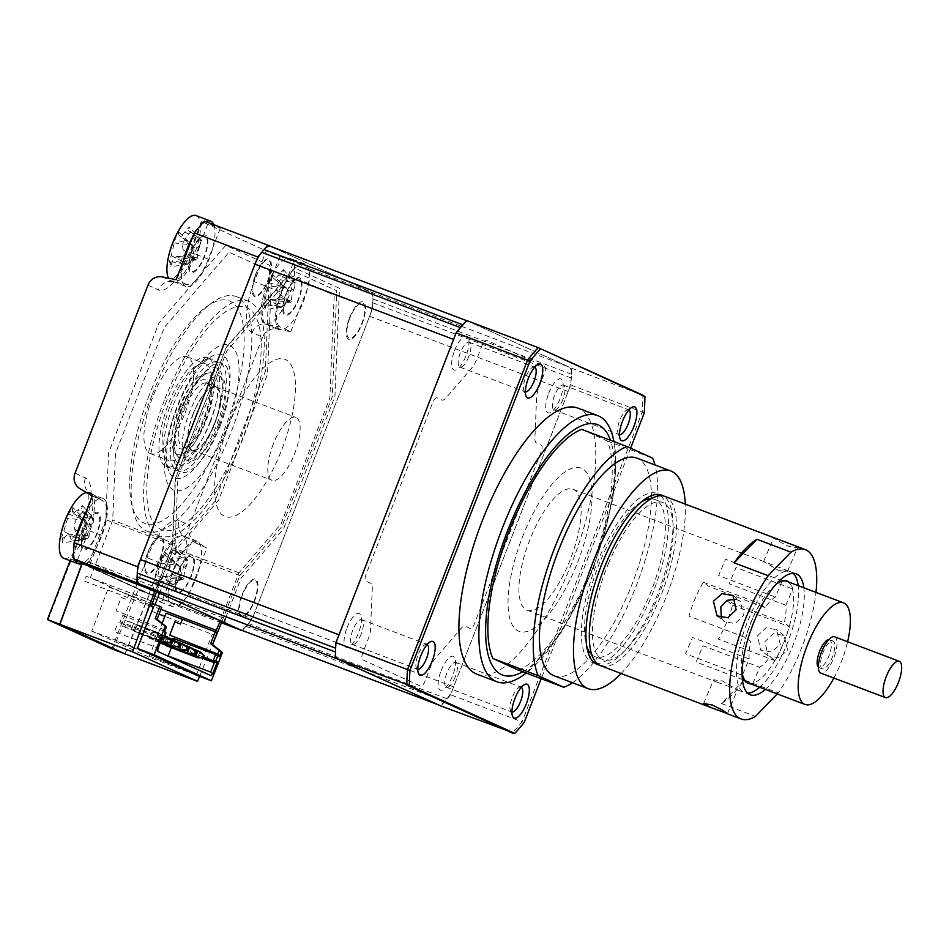<?xml version="1.0" encoding="UTF-8"?>
<svg xmlns="http://www.w3.org/2000/svg" width="949" height="949" viewBox="0 0 949 949"><rect width="100%" height="100%" fill="white"/><g stroke="black" fill="none" stroke-linecap="round" stroke-linejoin="round"><path stroke-width="0.71" stroke-dasharray="4.75 3.56" d="M554.157 675.795A116.43 40.392 110.8 0 0 632.722 582.437A116.43 40.392 110.8 0 0 637.514 458.391A116.43 40.392 110.8 0 0 636.684 458.035M621.109 673.493A116.43 40.392 110.8 0 0 685.285 504.133M518.379 670.077A129.372 44.876 110.8 0 0 590.966 568.321A129.372 44.876 110.8 0 0 607.253 440.965L581.69 429.351M607.253 440.965L652.639 458.165M572.449 682.722A129.372 44.876 110.8 0 0 637.384 582.816A129.372 44.876 110.8 0 0 654.976 464.974M599.127 665A90.558 31.412 110.8 0 0 658.831 590.942A90.558 31.412 110.8 0 0 663.197 495.924M782.071 581.203L775.369 597.063A38.518 13.357 110.8 0 0 765.108 607.668L708.369 586.162L703.316 582.212A54.769 19.004 110.8 0 0 695.237 598.439A54.769 19.004 110.8 0 0 688.986 616.115L745.724 637.621L750.778 641.571A38.518 13.357 110.8 0 0 749.2 658.986L742.498 674.846M765.108 607.668L760.054 603.706A54.769 19.004 110.8 0 0 751.976 619.946A54.769 19.004 110.8 0 0 745.724 637.621M745.167 680.611L752.842 683.517L759.722 667.23A38.518 13.357 110.8 0 0 769.983 656.625L775.036 660.587A54.769 19.004 110.8 0 0 789.366 626.684L784.313 622.722A38.518 13.357 110.8 0 0 785.891 605.308L792.771 589.021A54.769 19.004 110.8 0 0 789.046 582.188M742.438 679.579L696.115 662.022L702.995 645.723L759.722 667.23M775.036 660.587L718.31 639.092A54.769 19.004 110.8 0 0 732.64 605.177L727.586 601.215L784.313 622.722M732.64 605.177L789.366 626.684M785.891 605.308L729.152 583.813L736.033 567.526L792.771 589.021M782.249 580.776L725.522 559.281L718.63 575.568L775.369 597.063M703.316 582.212L760.054 603.706M749.2 658.986L692.473 637.479L685.593 653.778L742.32 675.273M750.529 683.802A54.769 19.004 110.8 0 0 752.842 683.517M793.091 573.291A64.686 22.432 110.8 0 0 749.152 617.74A64.686 22.432 110.8 0 0 747.67 693.15M759.674 687.266A64.686 22.432 110.8 0 0 785.938 646.566A64.686 22.432 110.8 0 0 798.18 585.652M780.268 644.407L776.555 629.661L765.867 627.858L757.575 635.806L760.6 650.029L771.49 651.987L780.268 644.407M787.623 650.172L784.016 635.498L773.305 633.683L764.93 641.571L768.049 655.866L778.915 657.799L787.623 650.172M778.749 570.503L787.433 571.595L783.008 568.831L763.601 561.523L778.749 570.503M568.427 564.121A64.686 22.432 110.8 0 0 572.959 489.233A64.686 22.432 110.8 0 0 531.642 535.307A64.686 22.432 110.8 0 0 527.11 610.207A64.686 22.432 110.8 0 0 568.427 564.121M736.033 599.27L740.457 601.369L743.482 615.581L735.178 623.529L724.502 621.737L721.335 617.989M765.345 689.425A64.686 22.432 110.8 0 0 791.608 648.713A64.686 22.432 110.8 0 0 803.862 587.799M729.662 686.661L718.037 682.556L713.624 679.804L722.308 680.896L737.456 689.864L729.662 686.661M600.776 665.783A90.558 31.412 110.8 0 0 658.618 601.286A90.558 31.412 110.8 0 0 664.952 496.422M744.218 679.982L721.442 703.506A90.558 31.412 110.8 0 0 744.218 679.982L778.251 692.877A90.558 31.412 110.8 0 0 798.963 654.478A90.558 31.412 110.8 0 0 815.974 592.39M721.442 703.506L755.475 716.412M775.155 538.19L773.637 537.775L778.251 541.096L788.916 546.434L797.468 547.846L790.078 543.848M778.251 692.877L777.243 693.933M641.453 501.819A84.093 29.17 110.8 0 0 601.014 559.364A84.093 29.17 110.8 0 0 586.743 646.174M591.856 654.739A84.093 29.17 110.8 0 0 595.118 656.732A84.093 29.17 110.8 0 0 648.831 596.826A84.093 29.17 110.8 0 0 654.727 499.459A84.093 29.17 110.8 0 0 650.967 498.783M608.95 562.366A84.093 29.17 110.8 0 0 603.066 659.733A84.093 29.17 110.8 0 0 656.779 599.839A84.093 29.17 110.8 0 0 662.663 502.472A84.093 29.17 110.8 0 0 608.95 562.366M660.694 495.698A90.558 31.412 -69.2 0 1 650.67 598.273A90.558 31.412 -69.2 0 1 597.099 663.505M595.189 663.387A90.558 31.412 -69.2 0 1 599.175 557.917A90.558 31.412 -69.2 0 1 659.187 494.524M834.562 636.791A19.407 6.726 -69.2 0 1 836.876 645.628A19.407 6.726 -69.2 0 1 830.328 665.035A19.407 6.726 -69.2 0 1 820.802 673.09M775.772 584.525A54.33 18.85 110.8 0 0 741.798 658.203A54.33 18.85 110.8 0 0 742.142 673.268M748.286 682.96A54.33 18.85 110.8 0 0 774.953 660.409A54.33 18.85 110.8 0 0 793.293 606.091A54.33 18.85 110.8 0 0 786.804 581.334M833.863 678.037A54.33 18.85 110.8 0 0 847.611 641.738M834.729 647.799A14.876 5.16 -69.2 0 1 829.711 662.675A14.876 5.16 -69.2 0 1 822.403 668.855A14.876 5.16 -69.2 0 1 820.636 662.07A14.876 5.16 -69.2 0 1 825.654 647.206A14.876 5.16 -69.2 0 1 832.949 641.026A14.876 5.16 -69.2 0 1 834.729 647.799M828.797 639.614A14.876 5.16 -69.2 0 1 829.545 639.733A14.876 5.16 -69.2 0 1 831.324 646.518A14.876 5.16 -69.2 0 1 826.306 661.382A14.876 5.16 -69.2 0 1 818.999 667.562A14.876 5.16 -69.2 0 1 818.358 667.147M170.583 404.665A51.744 17.948 -69.2 0 1 205.292 363.716A51.744 17.948 -69.2 0 1 203.323 419.553A51.744 17.948 -69.2 0 1 168.614 460.502A51.744 17.948 -69.2 0 1 170.583 404.665M185.174 412.673A51.744 17.948 110.8 0 0 187.143 356.836A51.744 17.948 110.8 0 0 152.433 397.785A51.744 17.948 110.8 0 0 150.464 453.622A51.744 17.948 110.8 0 0 185.174 412.673M153.952 590.563L153.975 590.563A3.879 1.34 -69.2 0 0 156.573 587.49L88.376 561.713C85.6 564.169 84.105 564.963 83.88 564.074M84.746 564.358A3.879 3.642 -65.6 0 0 88.589 561.82L88.376 561.713M88.589 561.82L154.889 591.951L225.328 618.736L241.058 578.202L283.585 528.735L334.926 396.374L339.469 288.342L294.546 267.926L226.479 347.085L175.138 479.447L172.303 546.956L156.573 587.49M254.261 281.651A47.272 16.394 110.8 0 0 252.126 332.518L262.565 337.263A12.942 12.135 114.4 0 1 276.752 328.983L290.726 331.747L280.299 327.002L266.313 324.238A34.496 11.969 -69.2 0 1 267.879 287.12L279.801 256.372L266.183 250.904L254.261 281.651L281.746 292.434L293.668 261.687L279.801 256.372M290.726 331.747L308.876 284.973L372.411 309.054A245.803 85.256 110.8 0 0 373.087 292.98L270.323 246.277M308.876 284.973A245.803 85.256 110.8 0 0 309.552 268.899L373.087 292.98M286.005 293.656A20.048 6.951 110.8 0 0 285.103 315.234A20.048 6.951 110.8 0 0 298.686 299.421A20.048 6.951 110.8 0 0 299.599 277.855A20.048 6.951 110.8 0 0 286.005 293.656M280.299 327.002A32.124 11.139 -69.2 0 1 281.746 292.434M309.552 268.899L293.668 261.687M112.836 649.282L138.317 589.863L162.706 599.329L174.64 568.581A32.124 11.139 -69.2 0 1 196.407 543.255L206.846 548L194.581 540.823A12.942 12.135 114.4 0 1 189.634 525.283L179.195 520.538A12.942 12.135 -65.6 0 0 184.153 536.078L194.581 540.823M178.424 571.013A20.048 6.951 110.8 0 0 177.522 592.591A20.048 6.951 110.8 0 0 191.117 576.778A20.048 6.951 110.8 0 0 192.018 555.201A20.048 6.951 110.8 0 0 178.424 571.013M162.706 599.329L178.578 606.541A245.803 85.256 110.8 0 0 188.709 594.774L206.846 548M242.244 630.492A245.803 85.256 110.8 0 0 252.244 618.855L372.411 309.054M178.578 606.541L221.461 622.805M188.709 594.774L252.244 618.855M262.565 337.263L189.634 525.283M138.317 589.863L149.562 594.133L81.946 563.67M125.114 653.92L149.562 594.133M82.527 563.433L70.795 559.175L82.029 563.445M70.795 559.175L70.179 560.717M84.295 528.237A20.048 6.951 110.8 0 0 83.393 549.803A20.048 6.951 110.8 0 0 96.976 534.002A20.048 6.951 110.8 0 0 97.889 512.424A20.048 6.951 110.8 0 0 84.295 528.237M92.255 495.924L102.694 500.657A32.124 11.139 -69.2 0 1 103.05 500.847A32.124 11.139 -69.2 0 1 101.235 535.224L89.313 565.972M147.961 285.186L158.4 289.92A47.272 16.394 110.8 0 0 190.452 252.659L202.374 221.912L266.183 250.904M202.374 221.912L220.275 228.329L204.403 221.117M220.275 228.329L208.353 259.077L195.98 254.451A34.496 11.969 -69.2 0 1 173.513 281.936A34.496 11.969 -69.2 0 1 172.599 281.639L162.16 276.894M208.353 259.077A32.124 11.139 -69.2 0 1 186.573 284.403L172.599 281.639A12.942 12.135 114.4 0 0 158.4 289.92M186.573 284.403L176.134 279.658M191.876 250.88A20.048 6.951 110.8 0 0 190.963 272.458A20.048 6.951 110.8 0 0 204.557 256.645A20.048 6.951 110.8 0 0 205.47 235.067A20.048 6.951 110.8 0 0 191.876 250.88M241.959 595.094A20.048 6.951 -69.2 0 1 255.554 579.281A20.048 6.951 -69.2 0 1 254.652 600.859A20.048 6.951 -69.2 0 1 241.058 616.672A20.048 6.951 -69.2 0 1 241.959 595.094M255.411 274.961A20.048 6.951 -69.2 0 1 269.006 259.148A20.048 6.951 -69.2 0 1 268.104 280.726A20.048 6.951 -69.2 0 1 254.51 296.539A20.048 6.951 -69.2 0 1 255.411 274.961M349.54 317.737A20.048 6.951 -69.2 0 1 363.135 301.936A20.048 6.951 -69.2 0 1 362.233 323.502A20.048 6.951 -69.2 0 1 348.639 339.315A20.048 6.951 -69.2 0 1 349.54 317.737M147.83 552.318A20.048 6.951 -69.2 0 1 161.425 536.505A20.048 6.951 -69.2 0 1 160.523 558.083A20.048 6.951 -69.2 0 1 146.929 573.884A20.048 6.951 -69.2 0 1 147.83 552.318M209.907 422.198A58.221 20.19 110.8 0 0 212.125 359.398A58.221 20.19 110.8 0 0 203.679 360.608A58.221 20.19 110.8 0 0 173.074 405.46A58.221 20.19 110.8 0 0 165.34 461.76A58.221 20.19 110.8 0 0 170.856 468.272A58.221 20.19 110.8 0 0 209.907 422.198M205.375 420.478A58.221 20.19 110.8 0 0 207.582 357.678A58.221 20.19 110.8 0 0 168.542 403.74A58.221 20.19 110.8 0 0 166.324 466.552A58.221 20.19 110.8 0 0 205.375 420.478M219.172 425.899A65.979 22.883 110.8 0 0 212.113 356.089A65.979 22.883 110.8 0 0 177.427 406.919A65.979 22.883 110.8 0 0 168.661 470.74A65.979 22.883 110.8 0 0 219.172 425.899M164.272 400.514A125.493 43.524 110.8 0 0 159.503 535.9A125.493 43.524 110.8 0 0 243.668 436.599A125.493 43.524 110.8 0 0 248.448 301.213A125.493 43.524 110.8 0 0 164.272 400.514M151.793 395.792A125.493 43.524 110.8 0 0 147.024 531.179A125.493 43.524 110.8 0 0 231.188 431.878A125.493 43.524 110.8 0 0 235.969 296.491A125.493 43.524 110.8 0 0 151.793 395.792M151.294 606.458L84.342 581.085L86.217 576.257L90.76 577.977L153.785 606.625L149.242 604.904L147.368 609.732L159.041 614.145M153.157 601.63L90.345 577.799L112.706 520.147L115.517 453.325L164.331 327.464L229.065 252.185L271.782 271.592L267.476 374.333L218.65 500.206L176.55 549.163L159.515 593.089M215.601 631.797L214.32 635.095L164.853 616.352M160.915 609.329L153.785 606.625L155.031 604.632M156.526 591.725L175.114 543.789L112.706 520.147M152.753 601.441L90.345 577.799M166.324 401.451A119.016 41.281 110.8 0 0 160.939 529.506A119.016 41.281 110.8 0 0 241.627 435.674A119.016 41.281 110.8 0 0 247.001 307.618A119.016 41.281 110.8 0 0 166.324 401.451M216.597 630.456L154.189 606.814M175.114 543.789L177.914 476.979L226.74 351.106L291.473 275.827L334.19 295.246L329.872 397.987L281.058 523.848L238.958 572.805L220.37 620.741M238.958 572.805L176.55 549.163M87.913 565.687L155.031 596.186L172.872 550.183L214.972 501.226L265.34 371.356L269.801 265.364L225.72 245.328L158.934 322.992L108.566 452.863L105.754 519.672L87.96 565.545M149.301 394.998A119.016 41.281 110.8 0 0 143.928 523.053A119.016 41.281 110.8 0 0 224.605 429.221A119.016 41.281 110.8 0 0 229.99 301.165A119.016 41.281 110.8 0 0 149.301 394.998M222.007 621.488L239.824 575.545L281.912 526.6L332.292 396.729L336.741 290.738L292.66 270.702L225.874 348.366L175.506 478.237L172.694 545.046L154.889 590.978M172.694 545.046L105.754 519.672M124.9 653.837L149.361 594.038L221.971 621.559M199.575 676.329L212.54 644.608M214.32 635.095L212.268 634.169L196.384 675.119M239.824 575.545L172.872 550.183M173.086 646.601L175.233 641.049M160.642 641.726L139.266 633.624L141.603 627.597L168.234 637.692M176.751 641.69L151.84 632.248L149.491 638.274L160.381 642.402M181.271 650.314L183.418 644.774M160.844 641.192L131.081 629.911L133.418 623.873L164.865 635.794M164.901 642.876L167.048 637.325M165.589 636.221L135.47 624.81L133.121 630.836L160.796 641.322M161.615 639.211L156.715 639.151L159.052 633.125L127.273 621.085L124.936 627.123L156.715 639.151L122.895 626.186L125.232 620.16L157 632.2L154.663 638.226L161.65 638.843L162.587 636.435L157 632.2M159.052 633.125L162.587 636.435M162.789 638.392L163.406 636.803M164.663 631.37L122.718 615.474L120.286 621.737L162.837 637.87L165.079 632.093M164.213 637.479L162.837 637.87M162.516 636.886L160.725 638.321L118.186 622.2L161.769 638.819M161.781 638.807L160.725 638.321L157.083 647.728L114.532 631.607L118.186 622.2M157.878 648.843L157.083 647.728M201.686 657.799L170.571 646.008L201.425 657.799M171.318 647.787L171.793 646.566M203.667 657.135L170.63 644.62L172.659 639.365M152.386 603.623L108.803 587.111L91.733 631.121L138.246 648.76M184.521 670.006L150.808 656.601L184.521 670.006M151.781 655.118L118.067 641.726L151.781 655.118M195.553 674.798L149.029 657.171L91.733 631.121M182.362 619.317L217.155 632.497M149.029 657.171L162.125 623.41M164.485 631.82L164.094 629.65L165.304 626.518M161.698 607.301L128.803 594.833L126.929 599.649L121.258 597.502L116.11 610.765L164.094 629.65M190.156 647.384L160.025 635.972L157.676 641.999L160.167 642.936M189.456 654.039L191.603 648.487M160.227 642.805L155.636 641.061L157.973 635.035L184.604 645.13M192.789 648.843L166.158 638.76L163.975 644.383M198.341 651.109L168.21 639.685L165.921 645.581M197.641 657.752L199.788 652.212M521.298 687.278A13.262 4.603 110.8 0 0 521.06 687.171A13.262 4.603 110.8 0 0 519.139 687.444A13.262 4.603 110.8 0 0 512.175 697.657A13.262 4.603 110.8 0 0 510.408 710.481A13.262 4.603 110.8 0 0 511.665 711.964A13.262 4.603 110.8 0 0 511.914 712.047M455.318 676.744A13.262 4.603 -69.2 0 1 446.421 687.242A13.262 4.603 -69.2 0 1 446.932 672.936A13.262 4.603 -69.2 0 1 455.828 662.438A13.262 4.603 -69.2 0 1 455.318 676.744M427.169 644.501A13.262 4.603 110.8 0 0 426.931 644.395A13.262 4.603 110.8 0 0 425.01 644.668A13.262 4.603 110.8 0 0 418.034 654.881A13.262 4.603 110.8 0 0 416.279 667.705A13.262 4.603 110.8 0 0 417.536 669.187A13.262 4.603 110.8 0 0 417.785 669.259M361.189 633.968A13.262 4.603 -69.2 0 1 352.293 644.466A13.262 4.603 -69.2 0 1 352.803 630.16A13.262 4.603 -69.2 0 1 361.688 619.661A13.262 4.603 -69.2 0 1 361.189 633.968M534.75 367.144A13.262 4.603 110.8 0 0 534.512 367.038A13.262 4.603 110.8 0 0 532.591 367.31A13.262 4.603 110.8 0 0 525.616 377.524A13.262 4.603 110.8 0 0 523.86 390.359A13.262 4.603 110.8 0 0 525.117 391.83A13.262 4.603 110.8 0 0 525.366 391.913M468.77 356.61A13.262 4.603 -69.2 0 1 459.874 367.109A13.262 4.603 -69.2 0 1 460.372 352.803A13.262 4.603 -69.2 0 1 469.269 342.304A13.262 4.603 -69.2 0 1 468.77 356.61M628.879 409.932A13.262 4.603 110.8 0 0 628.641 409.814A13.262 4.603 110.8 0 0 626.72 410.087A13.262 4.603 110.8 0 0 619.744 420.312A13.262 4.603 110.8 0 0 617.989 433.135A13.262 4.603 110.8 0 0 619.246 434.618A13.262 4.603 110.8 0 0 619.495 434.689M562.899 399.399A13.262 4.603 -69.2 0 1 554.002 409.885A13.262 4.603 -69.2 0 1 554.513 395.579A13.262 4.603 -69.2 0 1 563.398 385.092A13.262 4.603 -69.2 0 1 562.899 399.399M476.908 674.181A142.303 49.36 110.8 0 0 572.366 561.571A142.303 49.36 110.8 0 0 577.775 408.046M521.796 676.234A142.303 49.36 110.8 0 0 592.33 569.139A142.303 49.36 110.8 0 0 612.746 436.255M466.742 320.56L571.405 368.129A245.803 85.256 -69.2 0 1 570.729 384.938L450.561 694.739L522.045 721.833A245.803 85.256 -69.2 0 1 512.401 733.079M570.729 384.938L642.212 412.032L522.045 721.833L524.216 722.414M571.405 368.129L642.888 395.211A245.803 85.256 -69.2 0 1 642.212 412.032L644.229 413.005M436.955 397.797A6.465 2.242 110.8 0 0 432.578 402.898L366.16 574.133A6.465 2.242 110.8 0 0 365.863 581.096L370.762 583.327A12.942 4.484 -69.2 0 1 372.293 588.166L370.561 629.27A12.942 4.484 -69.2 0 1 368.449 638.333L362.85 652.782A6.465 2.242 110.8 0 0 362.565 659.733L420.68 686.151A6.465 2.242 110.8 0 0 425.057 681.05L430.656 666.613A12.942 4.484 -69.2 0 1 435.164 658.63L461.06 628.511A12.942 4.484 -69.2 0 1 465.33 626.304L470.229 628.523A6.465 2.242 110.8 0 0 474.607 623.422L541.025 452.187A6.465 2.242 110.8 0 0 541.321 445.235L536.422 443.005A12.942 4.484 -69.2 0 1 534.892 438.153L536.624 397.062A12.942 4.484 -69.2 0 1 538.735 387.987L544.335 373.55A6.465 2.242 110.8 0 0 544.619 366.587L486.505 340.181A6.465 2.242 110.8 0 0 482.128 345.282L476.528 359.718A12.942 4.484 -69.2 0 1 472.021 367.702L446.125 397.809A12.942 4.484 -69.2 0 1 441.854 400.027L436.955 397.797M441.143 670.623A18.114 6.287 -69.2 0 1 453.42 656.352A18.114 6.287 -69.2 0 1 452.602 675.83A18.114 6.287 -69.2 0 1 440.324 690.113A18.114 6.287 -69.2 0 1 441.143 670.623M347.014 627.847A18.114 6.287 -69.2 0 1 359.291 613.564A18.114 6.287 -69.2 0 1 358.473 633.054A18.114 6.287 -69.2 0 1 346.195 647.337A18.114 6.287 -69.2 0 1 347.014 627.847M454.583 350.489A18.114 6.287 -69.2 0 1 466.861 336.219A18.114 6.287 -69.2 0 1 466.042 355.697A18.114 6.287 -69.2 0 1 453.764 369.98A18.114 6.287 -69.2 0 1 454.583 350.489M548.712 393.277A18.114 6.287 -69.2 0 1 561.001 378.995A18.114 6.287 -69.2 0 1 560.183 398.485A18.114 6.287 -69.2 0 1 547.893 412.756A18.114 6.287 -69.2 0 1 548.712 393.277M450.561 694.739A245.803 85.256 -69.2 0 1 440.917 705.985M522.413 537.158A87.32 30.285 -69.2 0 1 581.607 468.32A87.32 30.285 -69.2 0 1 577.656 562.271A87.32 30.285 -69.2 0 1 518.462 631.109A87.32 30.285 -69.2 0 1 522.413 537.158M630.599 448.153L541.167 678.713M643.232 395.353L538.225 347.642M293.716 262.861A34.935 12.112 -69.2 0 1 283.217 308.117A34.935 12.112 -69.2 0 1 265.447 323.704A34.935 12.112 -69.2 0 1 261.936 319.208A34.935 12.112 -69.2 0 1 262.031 302.47A34.935 12.112 -69.2 0 1 272.434 273.964A34.935 12.112 -69.2 0 1 273.573 272.007A34.935 12.112 -69.2 0 1 290.204 258.377A34.935 12.112 -69.2 0 1 293.716 262.861M276.74 299.255L279.647 296.646A88.387 23.618 44.8 0 1 277.44 292.304C276.147 288.626 277.12 284.439 280.346 279.73A88.387 64.496 145.2 0 1 284.842 274.214L282.778 273.276L283.419 269.694A88.387 81.4 13.9 0 0 278.792 274.795C275.34 278.757 273.371 279.789 272.885 277.879A88.387 23.618 44.8 0 1 272.873 275.198L268.662 282.648A88.387 40.51 -167.3 0 0 268.294 286.017L265.376 298.591A88.387 81.4 13.9 0 0 263.454 305.08L267.677 305.056L263.454 305.08C264.403 304.332 264.878 305.851 264.878 309.611A88.387 64.496 145.2 0 1 266.93 303.526L270.963 299.089L272.849 300.442A88.387 40.51 -167.3 0 0 275.435 304.107L276.74 299.255M283.419 269.694L295.246 282.695L282.778 273.276M288.366 290.465A15.255 5.291 110.8 0 0 294.771 286.823A15.255 5.291 110.8 0 0 291.509 300.904A15.255 5.291 110.8 0 0 290.252 300.311A15.255 5.291 110.8 0 0 284.89 304.356A15.255 5.291 110.8 0 0 288.152 290.275A15.255 5.291 110.8 0 0 288.366 290.465L272.885 277.879L286.017 287.796L268.294 286.017M276.456 324.712A34.935 12.112 -69.2 0 1 283.81 285.625A34.935 12.112 -69.2 0 1 304.724 263.881A34.935 12.112 -69.2 0 1 308.235 268.365A34.935 12.112 -69.2 0 1 300.892 307.464A34.935 12.112 -69.2 0 1 279.967 329.208A34.935 12.112 -69.2 0 1 276.456 324.712M283.787 311.723A18.826 6.524 -69.2 0 1 289.445 287.345A18.826 6.524 -69.2 0 1 300.916 281.367A18.826 6.524 -69.2 0 1 295.258 305.744A18.826 6.524 -69.2 0 1 283.787 311.723M268.662 282.648L285.946 287.547L272.873 275.198M285.946 287.547L288.152 290.275M284.89 304.356L281.592 306.907L265.376 298.591M267.677 305.056L281.592 306.907L266.93 303.526M281.355 307.322L264.878 309.611M291.509 300.904L290.572 302.221L272.849 300.442M275.435 304.107L290.655 302.47L277.44 292.304M290.655 302.47L279.647 296.646M294.771 286.823L295.009 283.11L280.346 279.73M295.246 282.695L278.792 274.795M289.231 278.65L284.842 274.214M182.457 256.764L185.352 254.213A88.387 24.876 45.3 0 1 183.204 249.765C181.959 246.028 182.967 241.817 186.218 237.143A88.387 63.927 146.4 0 1 190.737 231.686L188.697 230.678L189.385 227.036A88.387 80.831 14.5 0 0 184.747 232.078C181.283 235.981 179.325 236.93 178.887 234.937A88.387 24.876 45.3 0 1 178.922 232.149L174.687 239.528A88.387 41.78 -167 0 0 174.26 242.991L171.247 255.613A88.387 80.831 14.5 0 0 169.302 262.054L170.345 262.683L170.654 266.705A88.387 63.927 146.4 0 1 172.718 260.69L176.668 256.384L178.578 257.82A88.387 41.78 -167 0 0 181.117 261.592L182.457 256.764M197.297 258.27A15.255 5.291 110.8 0 0 195.957 257.618A15.255 5.291 110.8 0 0 190.725 261.485A15.255 5.291 110.8 0 0 194.106 247.345A15.255 5.291 110.8 0 0 194.391 247.606A15.255 5.291 110.8 0 0 200.678 244.142A15.255 5.291 110.8 0 0 197.297 258.27L196.396 259.907L185.352 254.213M196.075 215.601A34.935 12.112 -69.2 0 1 199.67 220.382A34.935 12.112 -69.2 0 1 188.804 265.827A34.935 12.112 -69.2 0 1 171.318 280.928A34.935 12.112 -69.2 0 1 168.495 278.152M200.678 244.142L201.152 240.05L188.697 230.678M192.754 236.811A34.935 12.112 -69.2 0 1 193.098 236.206A34.935 12.112 -69.2 0 1 205.85 221.663M213.774 224.664A34.935 12.112 -69.2 0 1 203.335 271.331A34.935 12.112 -69.2 0 1 185.838 286.432A34.935 12.112 -69.2 0 1 183.216 261.414M195.458 244.296A18.826 6.524 -69.2 0 1 206.835 238.745A18.826 6.524 -69.2 0 1 200.974 263.229A18.826 6.524 -69.2 0 1 189.598 268.781A18.826 6.524 -69.2 0 1 195.458 244.296M194.391 247.606L178.887 234.937L192.006 244.818L174.26 242.991M190.725 261.485L187.178 264.415L173.24 262.043L169.302 262.054L170.345 262.683M196.396 259.907L181.117 261.592M194.889 235.874L190.737 231.686M201.152 240.05L189.385 227.036M194.106 247.345L178.922 232.149M191.935 244.557L174.687 239.528M187.178 264.415L170.654 266.705M175.197 550.634L175.838 547.039A88.387 81.4 13.9 0 0 171.211 552.152C167.759 556.114 165.79 557.146 165.304 555.236A88.387 23.618 44.8 0 1 165.292 552.543L161.081 560.005A88.387 40.51 -167.3 0 0 160.713 563.374L157.795 575.948A88.387 81.4 13.9 0 0 155.873 582.437L160.096 582.413L155.873 582.437C156.822 581.69 157.297 583.196 157.309 586.957A88.387 64.496 145.2 0 1 159.349 580.871L163.394 576.434L165.268 577.787A88.387 40.51 -167.3 0 0 167.854 581.452L169.171 576.612L172.066 573.991A88.387 23.618 44.8 0 1 169.859 569.649C168.566 565.984 169.539 561.796 172.777 557.087A88.387 64.496 145.2 0 1 177.273 551.571L175.197 550.634L175.672 551.345L181.65 555.995L177.273 551.571M187.202 564.181A15.255 5.291 110.8 0 0 183.928 578.261A15.255 5.291 110.8 0 0 182.671 577.668A15.255 5.291 110.8 0 0 177.309 581.713A15.255 5.291 110.8 0 0 180.571 567.632A15.255 5.291 110.8 0 0 180.785 567.822A15.255 5.291 110.8 0 0 187.202 564.181L187.665 560.052L175.838 547.039M186.134 540.218A34.935 12.112 -69.2 0 1 175.636 585.462A34.935 12.112 -69.2 0 1 157.866 601.061A34.935 12.112 -69.2 0 1 154.355 596.565A34.935 12.112 -69.2 0 1 154.45 579.827A34.935 12.112 -69.2 0 1 164.853 551.322A34.935 12.112 -69.2 0 1 165.992 549.364A34.935 12.112 -69.2 0 1 182.623 535.734A34.935 12.112 -69.2 0 1 186.134 540.218M180.785 567.822L165.304 555.236L178.448 565.153L160.713 563.374M168.875 602.069A34.935 12.112 -69.2 0 1 176.229 562.982A34.935 12.112 -69.2 0 1 197.143 541.238A34.935 12.112 -69.2 0 1 200.666 545.722A34.935 12.112 -69.2 0 1 193.311 584.809A34.935 12.112 -69.2 0 1 172.386 606.565A34.935 12.112 -69.2 0 1 168.875 602.069M176.206 589.08A18.826 6.524 -69.2 0 1 181.864 564.691A18.826 6.524 -69.2 0 1 193.335 558.712A18.826 6.524 -69.2 0 1 187.677 583.101A18.826 6.524 -69.2 0 1 176.206 589.08M180.571 567.632L165.292 552.543M177.309 581.713L174.011 584.264L157.795 575.948M160.096 582.413L174.011 584.264L159.349 580.871M173.774 584.679L157.309 586.957M183.928 578.261L182.991 579.566L165.268 577.787M167.854 581.452L183.074 579.827L169.859 569.649M183.074 579.827L172.066 573.991M187.665 560.052L181.65 555.995M178.365 564.904L161.081 560.005M464.796 322.696A19.407 6.726 -69.2 0 1 468.806 321.497A19.407 6.726 -69.2 0 1 468.948 321.557L569.198 367.121A19.407 6.726 -69.2 0 1 571.488 374.238A245.803 85.256 -69.2 0 1 571.334 378.058A19.407 6.726 -69.2 0 1 568.178 391.51L453.61 686.898A19.407 6.726 -69.2 0 1 446.943 698.761A245.803 85.256 -69.2 0 1 444.535 701.548A19.407 6.726 -69.2 0 1 438.379 704.822L438.308 704.799M468.948 321.557L270.394 246.313L370.644 291.865A19.407 6.726 -69.2 0 1 372.933 298.994A245.803 85.256 -69.2 0 1 372.767 302.802A19.407 6.726 -69.2 0 1 369.612 316.266L255.044 611.642A19.407 6.726 -69.2 0 1 248.377 623.505A245.803 85.256 -69.2 0 1 245.981 626.304A19.407 6.726 -69.2 0 1 239.955 629.626M453.575 339.434A19.407 6.726 -69.2 0 1 458.118 330.454M337.986 659.211A19.407 6.726 -69.2 0 1 335.697 652.082A245.803 85.256 -69.2 0 1 335.851 648.274A19.407 6.726 -69.2 0 1 339.007 634.81M148.222 552.496A18.826 6.524 110.8 0 0 147.368 572.745A18.826 6.524 110.8 0 0 160.132 557.905A18.826 6.524 110.8 0 0 160.986 537.656A18.826 6.524 110.8 0 0 148.222 552.496M349.932 317.915A18.826 6.524 110.8 0 0 349.078 338.176A18.826 6.524 110.8 0 0 361.842 323.336A18.826 6.524 110.8 0 0 362.696 303.075A18.826 6.524 110.8 0 0 349.932 317.915M228.424 425.816A84.093 29.17 -69.2 0 1 285.435 359.529A84.093 29.17 -69.2 0 1 281.639 450.004A84.093 29.17 -69.2 0 1 224.628 516.292A84.093 29.17 -69.2 0 1 228.424 425.816M255.803 275.139A18.826 6.524 110.8 0 0 254.949 295.388A18.826 6.524 110.8 0 0 267.713 280.548A18.826 6.524 110.8 0 0 268.555 260.299A18.826 6.524 110.8 0 0 255.803 275.139M242.351 595.272A18.826 6.524 110.8 0 0 241.509 615.521A18.826 6.524 110.8 0 0 254.261 600.681A18.826 6.524 110.8 0 0 255.115 580.432A18.826 6.524 110.8 0 0 242.351 595.272M181.01 408.983A36.714 12.728 110.8 0 0 184.948 447.821A36.714 12.728 110.8 0 0 204.237 419.541A36.714 12.728 110.8 0 0 209.112 384.037A36.714 12.728 110.8 0 0 181.01 408.983M205.696 420.027A34.117 11.839 -69.2 0 1 187.76 446.315A34.117 11.839 -69.2 0 1 182.801 447.026A34.117 11.839 -69.2 0 1 184.106 410.217A34.117 11.839 -69.2 0 1 206.989 383.218A34.117 11.839 -69.2 0 1 210.227 387.026A34.117 11.839 -69.2 0 1 205.696 420.027M193.181 413.657A34.117 11.839 110.8 0 0 191.876 450.467A34.117 11.839 110.8 0 0 214.771 423.468A34.117 11.839 110.8 0 0 216.064 386.658A34.117 11.839 110.8 0 0 193.181 413.657M273.324 444.037A33.642 11.673 110.8 0 0 272.043 480.324A33.642 11.673 110.8 0 0 294.605 453.717A33.642 11.673 110.8 0 0 295.886 417.43A33.642 11.673 110.8 0 0 273.324 444.037M193.335 413.728A33.642 11.673 110.8 0 0 192.054 450.016A33.642 11.673 110.8 0 0 214.616 423.396A33.642 11.673 110.8 0 0 215.898 387.109A33.642 11.673 110.8 0 0 193.335 413.728M179.017 408.07A43.037 14.923 -69.2 0 1 204.545 373.811A43.037 14.923 -69.2 0 1 206.241 420.454A43.037 14.923 -69.2 0 1 174.746 452.448A43.037 14.923 -69.2 0 1 179.017 408.07M210.358 422.056A45.279 15.706 110.8 0 0 208.566 372.993A45.279 15.706 110.8 0 0 181.71 409.043A45.279 15.706 110.8 0 0 177.214 455.722A45.279 15.706 110.8 0 0 210.358 422.056M86.715 492.673A34.935 12.112 -69.2 0 1 88.494 492.946A34.935 12.112 -69.2 0 1 92.67 500.562A34.935 12.112 -69.2 0 1 78.874 547.004A34.935 12.112 -69.2 0 1 63.737 558.273M88.981 536.826A15.255 5.291 110.8 0 0 87.142 535.39A15.255 5.291 110.8 0 0 82.978 537.964A15.255 5.291 110.8 0 0 87.261 523.504A15.255 5.291 110.8 0 0 88.043 524.536A15.255 5.291 110.8 0 0 93.275 522.365A15.255 5.291 110.8 0 0 88.981 536.826L87.794 538.937L71.982 540.977L73.524 536.315L76.371 534.346A88.387 34.959 49.4 0 1 74.71 529.151C73.868 524.844 75.149 520.538 78.542 516.244A88.387 58.375 155 0 1 83.204 511.321L82.124 510.965M82.468 505.651L93.821 518.629L85.718 513.777L81.448 509.649L82.468 505.651A88.387 75.268 18.5 0 0 77.747 510.064L72.824 512.697L72.385 511.084A88.387 34.959 49.4 0 1 72.907 507.466L68.518 514.097A88.387 51.851 -164.7 0 0 67.593 518.32L63.761 531.226A88.387 75.268 18.5 0 0 61.685 537.122L63.464 537.17L61.685 537.122C62.444 536.98 62.681 538.866 62.409 542.792A88.387 58.375 155 0 1 64.568 537.407L67.806 534.157L69.929 536.387A88.387 51.851 -164.7 0 0 71.982 540.977M74.769 559.364A34.935 12.112 -69.2 0 1 74.081 556.173A34.935 12.112 -69.2 0 1 75.635 538.771M85.173 514.168A34.935 12.112 -69.2 0 1 103.014 498.45A34.935 12.112 -69.2 0 1 107.19 506.066A34.935 12.112 -69.2 0 1 100.606 538.83A34.935 12.112 -69.2 0 1 83.121 563.16M81.721 544.619A18.826 6.524 -69.2 0 1 89.147 519.589A18.826 6.524 -69.2 0 1 99.562 517.62A18.826 6.524 -69.2 0 1 92.124 542.65A18.826 6.524 -69.2 0 1 81.721 544.619M68.518 514.097L85.386 520.23L72.907 507.466M85.386 520.23L67.593 518.32M87.261 523.504L85.422 520.55L72.385 511.084M82.978 537.964L79.597 540.159L63.761 531.226M63.464 537.17L64.568 537.407M79.348 540.527L62.409 542.792M87.794 538.937L76.371 534.346M93.275 522.365L93.571 519.008L78.542 516.244M93.821 518.629L77.747 510.064M220.121 426.065A58.221 20.19 110.8 0 0 222.754 363.431A58.221 20.19 110.8 0 0 183.287 409.327A58.221 20.19 110.8 0 0 180.654 471.961A58.221 20.19 110.8 0 0 220.121 426.065M226.265 428.865A77.616 26.928 110.8 0 0 229.765 345.353A77.616 26.928 110.8 0 0 177.143 406.54A77.616 26.928 110.8 0 0 173.643 490.052A77.616 26.928 110.8 0 0 226.265 428.865M218.294 425.069A45.279 15.706 110.8 0 0 220.026 376.219A45.279 15.706 110.8 0 0 189.646 412.056A45.279 15.706 110.8 0 0 187.926 460.906A45.279 15.706 110.8 0 0 218.294 425.069M179.883 408.046A58.221 20.19 -69.2 0 1 219.349 362.15A58.221 20.19 -69.2 0 1 216.716 424.784A58.221 20.19 -69.2 0 1 177.249 470.68A58.221 20.19 -69.2 0 1 179.883 408.046M88.186 565.64A3.879 1.34 110.8 0 0 90.76 562.555M83.465 564.003L83.785 564.145A3.879 3.642 -65.6 0 0 84.212 564.275M83.785 564.145L150.084 594.276A3.879 3.642 -65.6 0 0 154.889 591.951M150.084 594.276L159.349 597.977A3.879 1.34 -69.2 0 1 159.527 593.801M221.924 621.69L159.349 597.977M276.752 328.983L266.313 324.238A12.942 12.135 114.4 0 0 252.126 332.518M196.407 543.255L184.153 536.078A34.496 11.969 -69.2 0 0 160.761 563.267L174.64 568.581M148.839 594.015L160.761 563.267L147.154 557.81L111.84 648.843M179.195 520.538A47.272 16.394 110.8 0 0 147.154 557.81M48.019 619.851L83.334 528.807A47.272 16.394 110.8 0 0 85.469 477.94L75.042 473.195M85.469 477.94A12.942 12.135 -65.6 0 0 90.428 493.48A34.496 11.969 -69.2 0 1 90.819 493.682A34.496 11.969 -69.2 0 1 88.862 530.598L76.94 561.345M79.989 488.735L90.428 493.48L102.694 500.657M101.235 535.224L82.622 528.427L88.886 505.378L88.779 491.76L103.05 500.847M83.334 528.807L82.622 528.427L70.107 560.693M190.452 252.659L195.98 254.451L207.902 223.691M522.745 671.738A133.904 46.442 110.8 0 0 592.39 568.961A133.904 46.442 110.8 0 0 610.468 440.253M171.247 255.613L187.416 264L172.718 260.69M183.204 249.765L196.324 259.646L178.578 257.82M184.747 232.078L200.915 240.465L186.218 237.143M171.211 552.152L187.428 560.468L172.777 557.087M255.044 611.642L453.61 686.898M369.612 316.266L568.178 391.51M372.767 302.802L571.334 378.058M372.933 298.994L571.488 374.238M370.644 291.865L461.368 326.254M461.594 326.337L569.198 367.121M245.981 626.304L444.535 701.548M248.377 623.505L446.943 698.761M74.71 529.151L87.747 538.617L69.929 536.387M214.676 423.847A51.744 17.948 110.8 0 0 217.013 368.176A51.744 17.948 110.8 0 0 181.935 408.972A51.744 17.948 110.8 0 0 179.586 464.642A51.744 17.948 110.8 0 0 214.676 423.847M784.016 635.498L776.555 629.661M796.14 573.813L783.008 568.831M763.886 561.583L572.959 489.233M703.589 703.553L713.624 679.804M763.601 561.523L773.637 537.775M732.996 595.533L740.457 601.369M717.041 615.889L724.49 621.737M787.433 571.595L797.468 547.846M727.42 713.624L737.456 689.864M750.291 694.787L737.171 689.804M718.037 682.556L527.11 610.207M768.049 655.866L760.6 650.029M595.118 656.732L603.066 659.733M654.727 499.459L662.663 502.472M822.403 668.855L818.999 667.562M832.949 641.026L829.545 639.733M187.143 356.836L205.292 363.716M150.464 453.622L168.614 460.502M173.513 281.936L170.713 282.031L179.764 271.995L189.729 252.28L201.662 221.532M207.582 357.678L212.125 359.398M203.679 360.608L212.113 356.089M165.34 461.76L168.661 470.74M166.324 466.552L170.856 468.272M159.503 535.9L147.024 531.179M248.448 301.213L235.969 296.491M510.408 710.481L512.484 716.092M446.421 687.242L511.665 711.964M416.279 667.705L418.355 673.316M352.293 644.466L417.536 669.187M523.86 390.359L525.936 395.958M459.874 367.109L525.117 391.83M617.989 433.135L620.065 438.735M554.002 409.885L619.246 434.618M526.256 673.066L562.093 631.429L593.113 569.341L612.781 499.221L615.913 467.928L613.979 441.582M563.398 385.092L628.641 409.814M626.72 410.087L631.987 407.263M469.269 342.304L534.512 367.038M532.591 367.31L537.858 364.487M361.688 619.661L426.931 644.395M425.01 644.668L430.277 641.844M455.828 662.438L521.06 687.171M519.139 687.444L524.406 684.62M273.573 272.007A90.558 90.558 0 0 0 262.031 302.47M304.724 263.881L290.204 258.377M279.967 329.208L265.447 323.704M270.963 299.077L290.252 300.311M185.838 286.432L171.318 280.928M176.668 256.384L195.957 257.618M169.729 261.817L173.24 262.043M165.992 549.364A90.558 90.558 0 0 0 154.45 579.827M197.143 541.238L182.623 535.734M172.386 606.565L157.866 601.061M163.394 576.434L182.671 577.668M466.635 320.679L468.806 321.497M187.76 446.315L184.948 447.821M182.801 447.026L191.876 450.467M192.054 450.016L272.043 480.324M204.545 373.811L208.566 372.993M174.746 452.448L177.214 455.722M215.898 387.109L295.886 417.43M206.989 383.218L216.064 386.658M210.227 387.026L209.112 384.037M103.014 498.45L88.494 492.946M67.806 534.157L87.142 535.39M82.112 510.965L85.718 513.777M72.812 512.697L88.043 524.536M187.902 460.894L193.833 457.43C201.117 450.656 207.938 439.399 214.308 423.657C222.79 403.1 223.774 380.976 220.856 377.477L220.026 376.219"/><path stroke-width="1.42" d="M685.285 504.133A116.43 40.392 110.8 0 0 671.56 471.285A116.43 40.392 110.8 0 0 670.718 470.941L636.684 458.035A116.43 40.392 110.8 0 0 558.119 551.393A116.43 40.392 110.8 0 0 553.326 675.451A116.43 40.392 110.8 0 0 554.157 675.795L588.202 688.689A116.43 40.392 110.8 0 0 621.109 673.493M670.718 470.941A116.43 40.392 110.8 0 0 592.164 564.287A116.43 40.392 110.8 0 0 587.36 688.345A116.43 40.392 110.8 0 0 588.202 688.689M492.828 658.464L518.379 670.077L563.765 687.278L538.213 675.664L492.828 658.464A129.372 44.876 110.8 0 1 509.115 531.12A129.372 44.876 110.8 0 1 581.69 429.351L627.075 446.552L652.639 458.165A129.372 44.876 110.8 0 1 654.976 464.974M563.765 687.278A129.372 44.876 110.8 0 0 572.449 682.722M663.197 495.924A90.558 31.412 110.8 0 0 662.2 495.402A90.558 31.412 110.8 0 0 600.812 566.79A90.558 31.412 110.8 0 0 596.719 664.229A90.558 31.412 110.8 0 0 599.127 665M627.075 446.552A129.372 44.876 110.8 0 0 554.501 548.32A129.372 44.876 110.8 0 0 538.213 675.664M742.438 679.579L745.167 680.611M789.046 582.188A54.769 19.004 110.8 0 0 782.249 580.776L782.071 581.203M742.498 674.846L742.32 675.273A54.769 19.004 110.8 0 0 750.529 683.802M747.67 693.15A64.686 22.432 110.8 0 0 759.674 687.266M798.18 585.652A64.686 22.432 110.8 0 0 793.091 573.291M721.335 617.989L720.789 606.98L727.088 600.349L736.033 599.27M803.862 587.799A64.686 22.432 110.8 0 0 796.14 573.813A64.686 22.432 110.8 0 0 754.823 619.887A64.686 22.432 110.8 0 0 750.291 694.787A64.686 22.432 110.8 0 0 765.345 689.425M719.496 710.718L710.967 707.551L703.589 703.553L712.141 704.953L722.794 710.303L727.42 713.624L719.496 710.718M756.922 539.281A90.558 31.412 110.8 0 0 734.146 562.816L756.922 539.281L790.956 552.188L768.18 575.711A90.558 31.412 110.8 0 0 747.468 614.122A90.558 31.412 110.8 0 0 741.122 718.974A90.558 31.412 110.8 0 0 755.475 716.412L777.243 693.933M736.127 609.816L727.753 617.716L717.041 615.889L713.434 601.215L722.13 593.6L732.996 595.533L736.127 609.816M815.974 592.39A90.558 31.412 110.8 0 0 805.31 549.613L664.952 496.422A90.558 31.412 110.8 0 0 607.111 560.93A90.558 31.412 110.8 0 0 600.776 665.783L710.967 707.551M768.18 575.711L734.146 562.816M805.31 549.613A90.558 31.412 110.8 0 0 790.956 552.188M586.743 646.174A84.093 29.17 110.8 0 0 591.856 654.739M650.967 498.783A84.093 29.17 110.8 0 0 641.453 501.819M597.099 663.505A90.558 31.412 -69.2 0 1 595.189 663.387M659.187 494.524A90.558 31.412 -69.2 0 1 660.694 495.698M885.476 697.598L820.802 673.09A19.407 6.726 -69.2 0 1 818.489 664.241A19.407 6.726 -69.2 0 1 825.037 644.846A19.407 6.726 -69.2 0 1 834.562 636.791L899.237 661.299A19.407 6.726 110.8 0 0 889.711 669.353A19.407 6.726 110.8 0 0 883.163 688.76A19.407 6.726 110.8 0 0 885.476 697.598A19.407 6.726 110.8 0 0 895.002 689.543A19.407 6.726 110.8 0 0 901.55 670.148A19.407 6.726 110.8 0 0 899.237 661.299M742.142 673.268A54.33 18.85 110.8 0 0 748.286 682.96L805.025 704.455A54.33 18.85 110.8 0 0 833.863 678.037M847.611 641.738A54.33 18.85 110.8 0 0 850.019 627.597A54.33 18.85 110.8 0 0 843.531 602.84A54.33 18.85 110.8 0 0 816.864 625.391A54.33 18.85 110.8 0 0 798.536 679.709A54.33 18.85 110.8 0 0 805.025 704.455M818.358 667.147A14.876 5.16 -69.2 0 1 817.231 660.789A14.876 5.16 -69.2 0 1 828.797 639.614M843.531 602.84L786.804 581.334A54.33 18.85 110.8 0 0 775.772 584.525M83.986 564.097L88.162 565.628A3.879 1.34 110.8 0 0 88.162 565.628L153.952 590.563A3.879 1.34 -69.2 0 1 153.94 590.551L136.976 582.84A245.803 85.256 110.8 0 1 137.652 566.767L257.82 256.977A245.803 85.256 110.8 0 1 267.938 245.198L204.403 221.117A245.803 85.256 110.8 0 0 194.272 232.896L176.134 279.658L162.16 276.894A12.942 12.135 -65.6 0 0 147.961 285.186L75.042 473.195A12.942 12.135 -65.6 0 0 79.989 488.735L92.255 495.924L74.117 542.686A245.803 85.256 110.8 0 0 73.441 558.759L89.313 565.972L82.527 563.433M221.461 622.805L242.125 630.622L225.15 622.912A3.879 1.34 -69.2 0 1 225.328 618.736M70.179 560.717L47.45 619.567L111.84 648.843L125.102 653.932L59.716 624.217L81.946 563.67M47.45 619.567L59.716 624.217M194.272 232.896L257.82 256.977M74.117 542.686L137.652 566.767M73.441 558.759L136.976 582.84M270.323 246.277L267.938 245.198M196.384 675.119L137.427 648.381L153.335 607.384L151.294 606.458L156.526 591.725M220.37 620.741L215.601 631.797M216.182 630.278L160.915 609.329M164.853 616.352L159.041 614.145M159.515 593.089L155.031 604.632M87.96 565.545L154.853 591.049L132.54 651.833L197.511 681.358L199.575 676.329M212.54 644.608L222.007 621.488M132.54 651.833L59.929 624.312L124.9 653.837L197.511 681.358M82.278 563.54L87.913 565.687M59.929 624.312L82.231 563.564M178.839 646.66L171.034 645.664L173.086 646.601L178.839 646.66L179.776 644.252L175.233 641.049M178.021 646.293L178.958 643.873L173.37 639.638L168.234 637.692M160.642 641.726L171.034 645.664L173.37 639.638M183.418 644.774L181.959 643.671M181.508 643.493L176.751 641.69M160.381 642.402L181.271 650.314L187.024 650.385L187.961 647.965L183.608 644.288M186.206 650.006L179.219 649.389L181.556 643.363L187.143 647.598L186.206 650.006L187.024 650.385M181.271 650.314L179.219 649.389M160.796 641.322L164.901 642.876L170.654 642.936L160.844 641.192M164.901 642.876L162.848 641.951L164.865 635.794M169.835 642.568L170.773 640.16L165.185 635.913M167.048 637.325L171.591 640.528L170.654 642.936M167.238 636.85L165.589 636.221M161.615 639.211L162.789 638.392M162.469 639.223L161.745 638.891M165.885 632.449L164.663 631.37M221.2 651.916L219.089 650.456L217.712 654.015L169.729 635.13L174.865 621.868L180.547 624.015L182.41 619.199L217.155 632.497L212.481 644.561L222.422 652.473L221.2 651.916L219.326 656.744L217.629 656.15L215.779 660.919L217.357 661.809L212.718 673.766L211.069 675.688L157.771 651.465L157.878 648.843L162.516 636.886L164.106 637.609L166.063 632.71L164.485 631.82L166.36 626.992L155.185 618.523L159.859 606.458L152.386 603.623M164.106 637.609L161.781 638.807M201.425 657.799L214.344 662.699L201.686 657.799M217.357 661.809L214.344 662.699L210.69 672.094L168.151 655.973L171.318 647.787M212.718 673.766L210.69 672.094M215.779 661.085L213.122 662.129M215.779 660.919L213.169 660.741L203.667 657.135M213.169 660.741L215.601 654.478L173.062 638.345L172.659 639.365M217.629 656.15L215.601 654.478M138.246 648.76L154.141 654.774L211.437 680.813L195.553 674.798M165.126 626.435L154.141 654.774M162.125 623.41L166.099 613.149L182.362 619.317M222.422 652.473L211.437 680.813M212.481 644.561L210.642 643.719L215.316 631.666M219.089 650.456L210.642 643.719M217.712 654.015L219.326 656.744M165.304 626.518L166.36 626.992M159.859 606.458L161.698 607.301L157.024 619.353L165.482 626.091M155.185 618.523L157.024 619.353M191.603 648.487L190.156 647.384M160.167 642.936L189.456 654.039L195.209 654.098L196.146 651.69L191.793 648.013M195.209 654.098L187.404 653.102L160.227 642.805M189.456 654.039L187.404 653.102L189.741 647.076L184.604 645.13M194.391 653.731L195.328 651.311L189.741 647.076M165.921 645.581L197.641 657.752L203.394 657.823L195.589 656.827L163.975 644.383M197.641 657.752L195.589 656.827L197.926 650.8L192.789 648.843M199.788 652.212L198.341 651.109M199.978 651.726L203.513 655.035L197.926 650.8M203.394 657.823L204.332 655.403M202.576 657.443L203.513 655.035M514.892 698.583A18.114 6.287 110.8 0 0 512.484 716.092A18.114 6.287 110.8 0 0 526.351 703.79A18.114 6.287 110.8 0 0 524.406 684.62A18.114 6.287 110.8 0 0 514.892 698.583M511.914 712.047A13.262 4.603 110.8 0 0 520.562 701.477A13.262 4.603 110.8 0 0 521.298 687.278M420.763 655.795A18.114 6.287 110.8 0 0 418.355 673.316A18.114 6.287 110.8 0 0 432.222 661.002A18.114 6.287 110.8 0 0 430.277 641.844A18.114 6.287 110.8 0 0 420.763 655.795M417.785 669.259A13.262 4.603 110.8 0 0 426.433 658.701A13.262 4.603 110.8 0 0 427.169 644.501M528.332 378.449A18.114 6.287 110.8 0 0 525.936 395.958A18.114 6.287 110.8 0 0 539.791 383.657A18.114 6.287 110.8 0 0 537.858 364.487A18.114 6.287 110.8 0 0 528.332 378.449M525.366 391.913A13.262 4.603 110.8 0 0 534.002 381.344A13.262 4.603 110.8 0 0 534.75 367.144M622.473 421.226A18.114 6.287 110.8 0 0 620.065 438.735A18.114 6.287 110.8 0 0 633.932 426.433A18.114 6.287 110.8 0 0 631.987 407.263A18.114 6.287 110.8 0 0 622.473 421.226M619.495 434.689A13.262 4.603 110.8 0 0 628.143 424.12A13.262 4.603 110.8 0 0 628.879 409.932M613.979 441.582L612.746 436.255A142.303 49.36 110.8 0 0 597.74 415.615L577.775 408.046A142.303 49.36 110.8 0 0 482.329 520.657A142.303 49.36 110.8 0 0 476.908 674.181L496.885 681.75A142.303 49.36 110.8 0 0 521.796 676.234L526.256 673.066M597.74 415.615A142.303 49.36 110.8 0 0 502.294 528.225A142.303 49.36 110.8 0 0 496.885 681.75M541.167 678.713L524.216 722.414A245.269 85.066 -69.2 0 1 514.797 733.399L440.917 705.985L335.305 657.989A245.803 85.256 -69.2 0 1 335.97 642.663L456.125 332.862A245.803 85.256 -69.2 0 1 466.742 320.56L538.225 347.642L644.905 396.552A245.269 85.066 -69.2 0 1 644.229 413.005L630.599 448.153M456.125 332.862L529.981 361.083A245.269 85.066 -69.2 0 1 540.361 349.042M335.97 642.663L409.968 670.492L529.981 361.083M335.305 657.989L409.316 685.463A245.269 85.066 -69.2 0 1 409.968 670.492M514.797 733.399L409.316 685.463M643.232 395.353L538.225 347.642A245.803 85.256 -69.2 0 0 527.608 359.956L407.453 669.745A245.803 85.256 -69.2 0 0 406.789 685.083L512.401 733.079M644.905 396.552L642.888 395.211M168.495 278.152A34.935 12.112 -69.2 0 1 167.712 276.135A34.935 12.112 -69.2 0 1 167.902 259.694A34.935 12.112 -69.2 0 1 178.578 230.702A34.935 12.112 -69.2 0 1 179.444 229.231A34.935 12.112 -69.2 0 1 196.075 215.601L210.595 221.105A34.935 12.112 -69.2 0 1 213.774 224.664M205.85 221.663A34.935 12.112 -69.2 0 1 210.595 221.105M183.216 261.414A34.935 12.112 -69.2 0 1 192.754 236.811M458.118 330.454A19.407 6.726 -69.2 0 1 460.241 327.571A245.803 85.256 -69.2 0 1 462.649 324.772A19.407 6.726 -69.2 0 1 464.796 322.696M239.955 629.626A19.407 6.726 -69.2 0 1 239.812 629.578A19.407 6.726 -69.2 0 1 239.67 629.519L139.42 583.955A19.407 6.726 -69.2 0 1 137.13 576.838A245.803 85.256 -69.2 0 1 137.297 573.018A19.407 6.726 -69.2 0 1 140.452 559.566L255.02 264.178A19.407 6.726 -69.2 0 1 261.687 252.315A245.803 85.256 -69.2 0 1 264.083 249.528A19.407 6.726 -69.2 0 1 270.251 246.254A19.407 6.726 -69.2 0 1 270.394 246.313M140.452 559.566L339.007 634.81L453.575 339.434L255.02 264.178M438.379 704.822A19.407 6.726 -69.2 0 1 438.236 704.763L337.986 659.211L139.42 583.955M83.121 563.16A34.935 12.112 -69.2 0 1 78.257 563.777L63.737 558.273A34.935 12.112 -69.2 0 1 59.562 550.669A34.935 12.112 -69.2 0 1 60.321 537.051A34.935 12.112 -69.2 0 1 71.863 506.588A34.935 12.112 -69.2 0 1 73.358 504.216A34.935 12.112 -69.2 0 1 86.715 492.673M75.635 538.771A34.935 12.112 -69.2 0 1 85.173 514.168M78.257 563.777A34.935 12.112 -69.2 0 1 74.769 559.364M88.186 565.64A3.879 1.34 110.8 0 1 88.162 565.628L153.94 590.551M88.138 565.616L83.465 564.003M225.15 622.912L221.924 621.69M610.468 440.253A133.904 46.442 110.8 0 0 507.679 530.467A133.904 46.442 110.8 0 0 522.745 671.738M264.083 249.528L462.649 324.772M261.687 252.315L460.241 327.571M137.297 573.018L335.638 648.191M137.13 576.838L335.472 651.999M239.67 629.519L438.236 704.763M741.122 718.974L725.902 713.209M61.139 583.825L70.107 560.693M179.444 229.231A90.558 90.558 0 0 0 167.902 259.694M270.251 246.254L466.635 320.679M239.812 629.578L438.308 704.799M71.863 506.588A90.558 90.558 0 0 0 60.321 537.051"/></g></svg>
